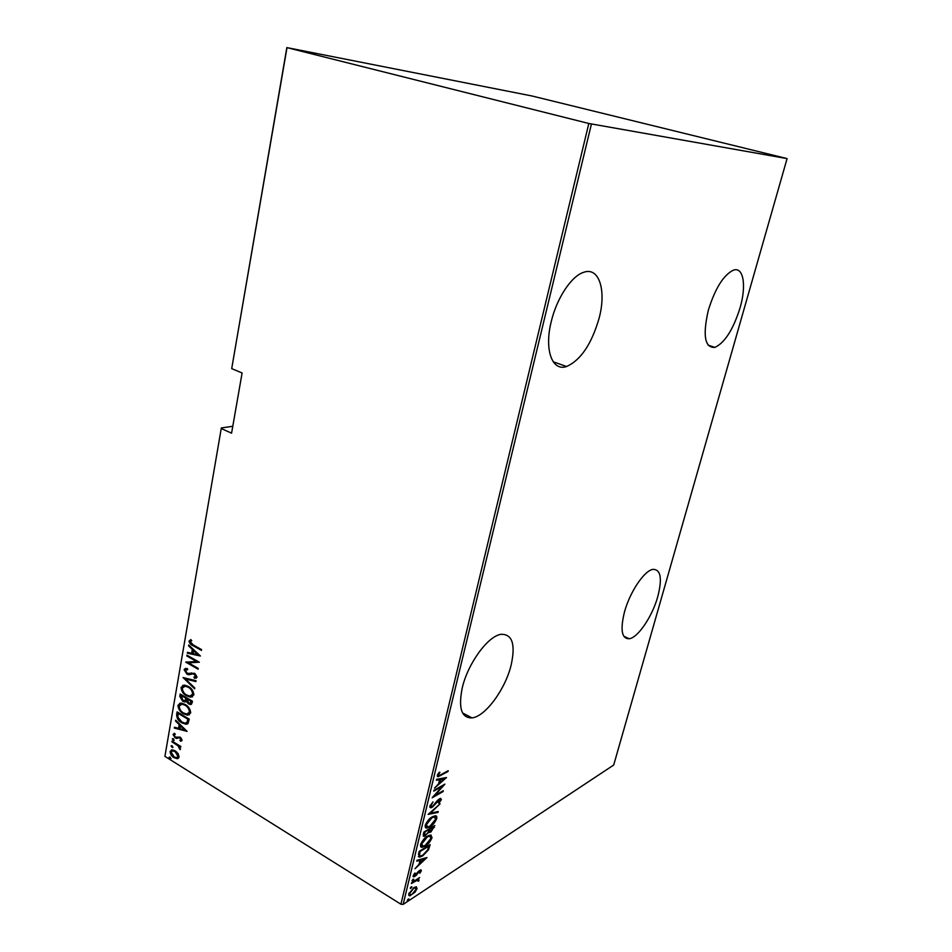 <?xml version="1.0" encoding="UTF-8"?>
<svg xmlns="http://www.w3.org/2000/svg" width="952" height="952" viewBox="0 0 952 952"><rect width="100%" height="100%" fill="white"/><g stroke="black" fill="none" stroke-linecap="round" stroke-linejoin="round"><path stroke-width="1.43" d="M430.935 831.965L428.876 832.286L424.128 836.475L423.212 834.726L423.842 832.119L434.79 825.562L430.935 831.965L428.364 831.988L430.649 832.119M462.255 687.891C458.198 708.109 461.446 718.117 472.013 717.891C485.377 716.594 505.381 689.165 511.153 665.043C515.675 644.302 512.319 634.056 501.085 634.318C488.138 635.805 467.813 663.449 462.255 687.891M551.244 321.597C544.08 349.872 552.255 371.637 566.547 366.52C580.756 360.177 591.62 344.041 599.141 318.123C606.567 290.467 599.165 266.381 583.469 272.379C571.367 276.163 556.682 298.381 551.244 321.597M708.336 310.221C702.564 335.568 704.754 347.956 714.904 347.397C724.793 342.756 733.171 329.606 740.037 307.936C746.582 285.814 743.583 266.429 733.397 270.166C723.544 274.961 715.19 288.325 708.336 310.221M624.441 612.112C620.133 629.915 621.716 638.792 629.189 638.756C638.018 637.721 652.394 616.265 657.808 596.523C662.39 578.447 660.783 569.391 652.989 569.356C644.373 570.45 629.772 592.108 624.441 612.112M164.91 756.376L221.34 427.948L164.91 756.376L400.923 904.233L588.824 123.486L787.09 158.591L531.954 95.974L286.849 47.6L588.824 123.486M232.776 426.294L221.34 427.948M416.369 886.8L417.035 888.621L415.072 892.155L409.788 895.903L408.729 894.059L413.763 887.681L416.369 886.8M411.597 882.73L419.618 877.554L418.237 879.124L419.106 880.124L418.642 881.1L417.904 881.183L417.666 879.957L411.395 883.551L411.597 882.73M421.391 870.735L419.808 873.305L420.427 871.342L419.594 871.044L416.298 875.281L413.763 876.911L413.144 875.828L414.727 873.091L415.346 873.186L414.513 875.864L418.44 871.354L420.867 869.783L421.391 870.735L420.546 870.223L420.296 870.854M418.463 854.349L419.189 851.362L430.125 844.602L428.531 849.803L422.64 855.907L419.582 857.145L418.463 854.349M428.138 814.388L440.11 803.797L430.245 813.258L438.229 811.497L438.003 812.401L428.138 814.388M433.767 791.136L433.981 790.279L444.917 784.127L434.707 795.598L443.311 790.707L443.096 791.552L432.16 797.776L442.394 786.281L433.767 791.136M440.954 774.678L448.202 770.703L447.987 771.548L438.11 776.713L437.337 775.392L439.193 772.274L439.919 772.334L438.455 774.833L438.979 775.582L440.954 774.678M591.418 124.069L403.148 904.4L613.695 765.039L787.09 158.591M446.524 777.534L434.493 788.137L438.586 783.841L439.61 779.664L436.409 780.247L436.635 779.307L446.524 777.534M429.864 806.249L432.993 801.893L430.994 805.618L431.601 806.737L432.398 806.451L437.611 800.263L440.562 798.335L441.359 799.644L438.908 803.226L438.432 802.822L440.276 800.18L439.824 799.371L432.184 807.308L430.875 807.784L429.864 806.249M432.208 816.899L435.052 815.84C436.421 815.567 436.992 816.435 436.766 818.458C434.945 822.659 432.625 825.491 429.816 826.931L426.984 828.026C425.58 828.311 424.997 827.419 425.235 825.36C427.079 821.148 429.411 818.315 432.208 816.899M427.519 836.153L430.471 835.023L432.089 837.57C430.28 841.746 427.972 844.591 425.151 846.102L422.212 847.256C420.879 847.518 420.32 846.649 420.57 844.674C422.402 840.473 424.723 837.629 427.519 836.153M426.972 857.55L414.977 868.759L419.047 864.309L420.022 860.299L416.809 861.191L417.024 860.287L426.972 857.55M413.12 879.16L413.834 879.386L412.252 880.993L413.12 879.16M411.288 886.728L412.002 886.943L410.407 888.549L411.288 886.728M408.325 898.926L409.051 899.14L407.444 900.759L408.325 898.926M286.992 47.695L231.705 368.638L286.849 47.6M178.131 753.651L179.143 757.066L177.25 758.684L173.99 757.649C171.681 756.376 170.384 754.305 170.099 751.449L172.181 749.807L175.18 750.807L178.131 753.651M172.062 741.072L180.832 746.487L180.69 747.249L179.404 746.451L180.106 749.64L177.845 745.666L171.931 741.834L172.062 741.072M182.094 740.239L180.535 741.215L179.88 740.204L181.023 739.549L179.999 737.907L175.227 737.955L173.038 734.468L174.549 733.302L175.275 734.325L174.121 735.099L175.323 737.157L180.083 737.11L182.094 740.239M176.644 714.654L177.12 711.882L189.258 719.165L187.996 723.568L185.997 724.293L181.737 722.77C178.5 721.211 176.798 718.51 176.644 714.654L177.726 712.251M180.225 694.008L192.435 701.207L192.125 702.921L190.495 704.563L188.603 703.921L186.175 701.374L184.712 701.993L182.76 701.315L179.809 696.424L180.225 694.008M183.081 677.538L196.052 680.716L195.898 681.584L185.414 679.014L194.779 687.963L194.625 688.82L183.081 677.538M186.818 655.976L186.961 655.178L199.325 662.211L188.484 662.83L198.23 668.399L198.087 669.197L185.747 662.128L196.529 661.509L186.818 655.976L187.568 655.535M193.28 644.932L201.562 649.585L201.419 650.394L193.018 645.67C190.912 644.992 189.591 643.457 189.055 641.065L190.876 639.625L191.745 640.648L190.317 641.838L193.28 644.932M221.376 428.602L231.574 433.172L242.105 372.97L231.705 368.638M200.42 656.011L187.306 653.191L187.449 652.322L191.626 653.286L192.304 649.395L188.567 645.884L188.722 645.004L200.42 656.011M184.105 669.661L187.258 668.447L187.746 669.577L185.354 670.398L187.127 673.373L194.541 673.29L197.04 677.146L194.529 678.3L193.899 677.122L195.779 676.313L193.411 673.754L188.841 674.766L186.961 674.159L184.105 669.661L185.497 668.363M188.21 686.38C191.471 687.998 193.363 690.819 193.899 694.853L190.495 697.197L186.628 695.841C183.379 694.21 181.523 691.39 181.035 687.392L184.51 685.095L188.21 686.38M185.057 704.397C188.294 706.039 190.186 708.859 190.721 712.869L187.484 715.166L183.486 713.774C180.261 712.12 178.405 709.299 177.917 705.325L181.213 703.064L185.057 704.397M187.104 731.374L174.323 728.066L174.466 727.233L178.536 728.351L179.19 724.603L175.537 721.021L175.68 720.188L187.104 731.374M173.407 738.728L173.764 740.477L172.276 738.883L173.407 738.728M172.181 745.785L172.55 747.534L171.051 745.94L172.181 745.785M170.206 757.173L170.586 758.911L169.075 757.316L170.206 757.173M403.148 904.4L400.923 904.233M201.515 649.811L193.732 645.432C191.626 644.766 190.305 643.231 189.769 640.839L189.055 641.065M189.769 640.839L190.757 639.649M200.146 655.749L187.306 653.191M192.304 649.395L193.018 649.157L192.34 653.048L191.626 653.286M193.018 649.157L189.281 645.646L188.567 645.884M198.004 654.75L198.718 654.512L194.22 650.287L192.97 653.596L198.004 654.75L193.506 650.525M199.254 662.176L188.484 662.83M198.195 668.601L186.521 661.926M186.354 661.926L185.747 662.128M187.532 655.738L197.242 661.259L196.529 661.509M187.615 669.268L186.449 669.53M190.59 673.254L191.495 672.933M196.481 678.014L194.529 678.3M195.231 678.05L194.732 677.098M196.493 676.063L195.16 673.861L194.446 674.111M195.16 673.861L192.744 673.79M193.458 673.54L192.637 673.826M191.364 674.278L186.961 674.159M187.675 673.909L184.819 669.411M195.969 681.168L185.414 679.014M194.767 688.022L184.069 677.788M192.578 696.828L186.628 695.841M187.33 695.579C184.093 693.948 182.237 691.14 181.737 687.13L181.035 687.392M181.737 687.13L183.07 685.19M191.471 695.793L193.351 693.901C192.958 690.581 191.447 688.26 188.793 686.916L184.081 686.225M186.759 695.055L189.829 696.114L192.637 694.163C192.256 690.843 190.733 688.51 188.079 687.177L185.176 686.154L182.284 688.082C182.617 691.39 184.105 693.711 186.759 695.055M193.351 693.901L192.637 694.163M188.793 686.916L188.079 687.177M191.507 704.302L188.603 703.921M189.317 703.647L186.889 701.112L186.175 701.374M185.795 701.719L182.76 701.315M183.462 701.053L180.523 696.162L179.809 696.424M180.523 696.162L180.832 694.365M185.009 700.672L186.568 697.935L181.332 695.519L182.891 700.529L185.343 700.279L185.866 698.197L181.332 695.519M190.471 703.231L191.745 700.993L187.116 698.935L188.722 703.123L189.745 703.492L191.031 701.255L187.116 698.935M191.554 702.064L190.852 702.326M191.745 700.993L191.031 701.255M186.568 697.935L185.866 698.197M186.045 700.017L185.343 700.279M189.46 714.785L183.486 713.774M184.188 713.5C180.975 711.858 179.119 709.038 178.631 705.051L177.917 705.325M178.631 705.051L179.892 703.183M188.365 713.738L190.162 711.894C189.781 708.597 188.282 706.277 185.64 704.92L182.629 703.861L180.904 704.206M183.617 713L186.782 714.083L189.46 712.167C189.079 708.871 187.568 706.539 184.926 705.182L181.927 704.135L179.166 706.027C179.5 709.311 180.987 711.632 183.617 713M190.162 711.894L189.46 712.167M185.64 704.92L184.926 705.182M187.532 723.948L181.737 722.77M182.439 722.497C179.202 720.938 177.512 718.236 177.358 714.393M186.461 722.842L187.639 722.14L188.579 718.915L178.226 713.405L177.905 717.213L181.868 722.009L185.093 723.163L186.925 722.413L187.865 719.188L178.226 713.405M188.579 718.915L187.865 719.188M187.639 722.14L186.925 722.413M186.723 730.993L174.323 728.066M179.19 724.603L179.892 724.317L179.238 728.066L178.536 728.351M179.892 724.317L176.251 720.759L175.537 721.021M184.748 730.041L185.45 729.767L181.059 725.472L179.833 728.708L184.748 730.041L180.356 725.745M181.713 740.87L180.535 741.215M181.249 740.93L180.654 740.037M181.725 739.276L180.701 737.621L179.999 737.907M180.701 737.621L179.155 737.645M179.869 737.36L178.952 737.657M177.881 738.157L176.644 738.478M177.346 738.193L175.227 737.955M175.941 737.669L174.835 736.777M174.609 736.515L173.752 734.182L173.038 734.468M173.752 734.182L174.252 733.314M174.252 740.168L173.133 740.263M173.847 739.978L172.978 738.597L172.276 738.883M180.809 746.594L179.404 746.451M180.547 749.034L179.25 748.629M179.547 746.392L177.845 745.666M178.56 745.38L171.931 741.834M173.026 747.213L171.919 747.308M172.621 747.022L171.765 745.654L171.051 745.94M178.405 758.327L177.25 758.684M177.953 758.387L173.99 757.649M174.692 757.364L173.228 756.233M171.705 754.412L170.801 751.152L170.099 751.449M170.801 751.152L171.55 749.855M176.882 752.139L172.431 750.831M177.536 757.328L178.762 756.102L177.905 753.329M174.109 756.888L176.37 757.661L178.06 756.4L175.037 751.568L172.776 750.807L171.17 752.104L174.109 756.888M178.762 756.102L178.06 756.4M175.751 751.283L175.037 751.568M171.051 758.589L169.944 758.684M170.646 758.399L169.789 757.018L169.075 757.316M447.321 771.179L447.987 771.548M438.86 775.582L437.289 776.213M438.122 773.726L438.777 774.083M437.706 774.428L438.455 774.833M437.551 774.761L438.444 775.273M444.953 777.82L444.048 778.593M439.455 782.58L438.753 783.187M436.575 779.557L439.61 779.664M438.967 782.294L439.824 782.782L444.417 778.796L443.537 778.308L439.586 779.652M439.741 778.986L440.621 779.486L439.824 782.782M444.417 778.796L440.621 779.486M442.454 791.195L443.096 791.552M434.481 795.467L433.743 795.884M441.74 785.912L442.394 786.281M430.268 805.202L430.994 805.618M430.066 805.642L430.994 806.392M440.526 798.335L441.359 799.644M431.423 806.737L432.184 807.308M431.304 806.808L429.864 807.296M437.182 811.723L438.003 812.401M437.135 811.901L428.888 813.734M435.707 815.864L435.897 817.958L436.766 818.458M429.162 826.55L429.816 826.931M428.031 826.931L425.413 827.478M425.401 824.789L426.496 826.455M434.636 816.899L433.065 816.435M430.018 826.098L435.635 819.148L434.207 816.899L432.006 817.732L426.389 824.646L427.757 826.967L430.018 826.098M425.627 824.206L426.389 824.646M433.636 826.253L434.338 827.371M433.481 826.871L429.983 829.156L430.268 831.465L433.196 828.192L432.874 826.705M428.281 831.941L428.876 832.286M424.128 836.475L423.259 835.963L425.603 835.892M423.473 833.666L424.318 835.023M429.031 829.013L424.782 832.286L424.937 835.38L425.806 835.059L428.174 832.226L428.864 829.823L428.257 829.478M428.84 829.942L429.697 831.132M428.983 829.216L429.852 829.716M429.388 828.799L429.983 829.156M423.628 833.024L424.473 833.524M424.175 831.929L424.782 832.286M431.066 835.047L431.232 837.058L432.089 837.57M424.521 845.721L425.151 846.102M423.271 846.161L420.701 846.697M420.736 844.079L421.807 845.673M429.995 836.094L428.495 835.618M425.354 845.269L430.97 838.284L429.626 836.094L427.329 836.986L421.712 843.948L422.997 846.185L425.354 845.269M420.962 843.496L421.712 843.948M428.971 845.317L429.661 846.53M427.865 849.398L428.531 849.803M422.033 855.539L422.64 855.907M420.689 856.015L418.368 856.621M418.761 853.147L418.594 854.694L419.546 855.515M428.817 846.114L420.118 851.493L419.463 855.205L420.558 856.026L422.843 855.074L427.627 849.946L428.817 846.114L428.233 845.769M418.594 854.694L419.463 855.205M425.211 858.026L424.449 858.728M419.88 862.94L419.237 863.523M417 860.382L421.046 860.013L420.272 863.178L424.854 858.966L421.046 860.013M424.854 858.966L423.997 858.454L420.189 859.501M419.439 862.679L420.272 863.178M414.263 875.804L414.977 876.411M414.12 875.888L413.085 876.364M413.549 874.805L414.144 875.162M413.346 875.233L414.132 875.626M412.061 880.386L412.716 880.802M418.297 879.124L419.106 880.124M417.333 879.743L416.678 879.446M416.155 879.791L416.821 880.195M410.229 887.954L410.895 888.359M416.202 886.776L417.035 888.621M409.086 893.012L410.502 894.868L408.717 895.368M408.825 893.738L409.693 894.368M415.25 887.811L414.417 887.3L415.215 887.811L413.561 888.502L409.729 893.404M410.502 894.868L412.18 894.178L416.06 889.251L415.215 887.811M407.277 900.14L407.932 900.556M193.732 645.432L193.018 645.67M186.485 698.459L185.771 698.72M188.472 719.557L187.758 719.831M175.573 743.369L174.87 743.655M439.943 775.214L440.633 775.606M419.011 852.111L419.856 852.611M462.553 712.929L472.013 717.891M553.207 361.772L566.547 366.52M708.086 345.159L714.904 347.397M623.81 636.281L629.189 638.756M193.411 673.754L194.125 673.504M188.841 674.766L189.555 674.516M190.495 697.197L191.209 696.935M185.176 686.154L185.878 685.892M190.495 704.563L191.209 704.302M184.712 701.993L185.426 701.731M187.484 715.166L188.198 714.892M181.927 704.135L182.629 703.861M185.997 724.293L186.699 724.02M177.024 758.684L177.738 758.399M172.776 750.807L173.478 750.521M438.11 776.713L437.301 776.261M439.824 799.371L439.11 798.954M430.875 807.784L429.995 807.284M426.984 828.026L426.115 827.514M434.207 816.899L433.35 816.399M429.519 832.512L428.662 832.012M422.212 847.256L421.355 846.744M429.626 836.094L428.769 835.594M419.582 857.145L418.725 856.633M420.118 870.83L419.463 870.437M413.763 876.911L413.108 876.506M417.666 879.957L416.821 879.434M409.788 895.903L408.932 895.38"/></g></svg>
